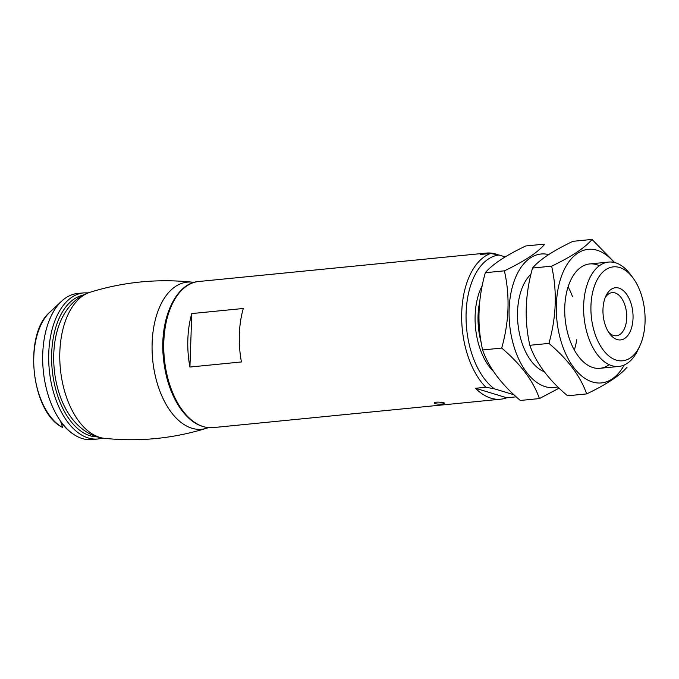 <?xml version="1.0" encoding="UTF-8"?>
<svg xmlns="http://www.w3.org/2000/svg" width="679" height="679" viewBox="0 0 679 679"><rect width="100%" height="100%" fill="white"/><g stroke="black" fill="none" stroke-linecap="round" stroke-linejoin="round"><path stroke-width="1.02" d="M516.235 396.842L506.789 397.775A73.408 41.725 84.4 0 1 500.729 399.184L213.087 427.617A73.408 41.725 -95.6 0 1 164.352 358.665A73.408 41.725 -95.6 0 1 198.65 281.513L486.283 253.08A73.408 41.725 84.4 0 0 480.231 254.489L490.535 253.471L498.955 254.998L505.201 256.9M513.918 394.711A70.26 39.934 -95.6 0 1 513.816 394.728L494.287 388.787L485.858 387.259L475.555 388.278A73.408 41.725 84.4 0 0 500.729 399.184M485.858 387.259A73.408 41.725 -95.6 0 1 461.737 312.323A73.408 41.725 -95.6 0 1 490.535 253.471M498.165 254.837A73.408 41.725 84.4 0 0 486.283 253.08M442.487 403.997L444.711 403.385C445.076 402.341 433.966 401.374 434.237 403.02C435.247 404.013 437.997 404.336 442.487 403.997M189.916 367.042L241.427 361.949A73.408 41.725 -95.6 0 1 243.294 308.478L191.784 313.571A73.408 41.725 84.4 0 0 189.916 367.042L191.784 313.571M494.287 388.787A70.26 39.934 -95.6 0 1 466.117 312.612A70.26 39.934 -95.6 0 1 498.955 254.998M645.05 322.058A47.191 26.821 -95.6 0 1 639.805 345.959A47.191 26.821 -95.6 0 1 602.248 348.666A47.191 26.821 -95.6 0 1 595.729 282.753A47.191 26.821 -95.6 0 1 633.091 278.05A47.191 26.821 -95.6 0 1 645.05 322.058M633.032 318.4A26.218 14.904 -95.6 0 1 624.688 338.431A26.218 14.904 -95.6 0 1 609.623 333.703A26.218 14.904 -95.6 0 1 605.897 295.976A26.218 14.904 -95.6 0 1 623.135 290.459A26.218 14.904 -95.6 0 1 633.032 318.4M639.805 345.959L637.929 349.957A52.436 29.8 -95.6 0 1 618.866 366.431A52.436 29.8 -95.6 0 1 584.05 317.186A52.436 29.8 -95.6 0 1 608.554 262.077A52.436 29.8 -95.6 0 1 630.477 274.503L633.091 278.05M475.555 388.278L506.789 397.775M605.099 297.869A21.677 12.324 -95.6 0 1 612.152 292.624A21.677 12.324 -95.6 0 1 626.709 317.976A21.677 12.324 -95.6 0 1 616.422 335.766A21.677 12.324 -95.6 0 1 608.477 332.006M98.039 438.982L92.03 439.576A73.408 41.725 -95.6 0 1 74.868 435.154A73.408 41.725 -95.6 0 1 43.286 370.632A73.408 41.725 -95.6 0 1 61.628 301.179A73.408 41.725 -95.6 0 1 77.584 293.481L83.593 292.887A73.408 41.725 -95.6 0 0 49.295 370.038A73.408 41.725 -95.6 0 0 98.039 438.982L102.631 438.099M74.868 435.154L74.087 434.67A72.797 41.377 -95.6 0 1 60.804 421.982L62.748 427.626M69.165 414.555A67.637 38.448 -95.6 0 1 60.066 322.491C63.554 313.876 68.503 306.679 74.902 300.899C79.409 296.901 84.502 294.007 90.197 292.216A73.909 42.013 -95.6 0 0 90.086 292.25A73.909 42.013 -95.6 0 0 60.389 368.943A73.909 42.013 -95.6 0 0 104.524 438.337A73.909 42.013 -95.6 0 0 104.634 438.354C98.71 437.709 93.142 435.867 87.939 432.829C80.529 428.407 74.274 422.321 69.165 414.555M539.423 398.573L520.326 400.457C501.255 384.322 488.685 367.492 482.616 349.957C476.972 324.935 477.872 299.193 485.315 272.712C492.25 264.445 505.719 255.533 525.724 245.976L544.813 244.092C537.878 252.359 524.409 261.271 504.404 270.828C510.048 295.849 509.148 321.591 501.705 348.072C520.776 364.207 533.346 381.038 539.423 398.573L559.123 388.142M548.657 254.583A67.111 38.151 84.4 0 0 509.343 321.099A67.111 38.151 84.4 0 0 557.841 386.903M574.332 350.033A52.436 29.8 84.4 0 0 576.734 339.687M572.473 296.545A52.436 29.8 84.4 0 0 568.094 286.877M530.978 274.172A52.436 29.8 84.4 0 0 523.382 285.087A52.436 29.8 84.4 0 0 530.834 360.541A52.436 29.8 84.4 0 0 544.202 371.685M504.404 270.828L485.315 272.712M501.705 348.072L482.616 349.957M586.648 393.905L567.551 395.789C548.479 379.654 535.909 362.824 529.841 345.288C524.196 320.276 525.096 294.525 532.531 268.052C539.474 259.777 552.944 250.865 572.949 241.308L592.037 239.424C585.103 247.691 571.633 256.603 551.628 266.16C557.272 291.181 556.373 316.923 548.929 343.404C568 359.539 580.57 376.37 586.648 393.905C606.653 384.339 620.122 375.428 627.056 367.161M614.062 262.417A67.111 38.151 84.4 0 0 597.121 250.254A67.111 38.151 84.4 0 0 557.077 321.871A67.111 38.151 84.4 0 0 612.059 379.009A67.111 38.151 84.4 0 0 624.205 365.022M614.648 262.552L592.037 239.424M599.379 265.727A52.436 29.8 84.4 0 0 570.606 280.419A52.436 29.8 84.4 0 0 578.058 355.872A52.436 29.8 84.4 0 0 608.291 365.251M551.628 266.16L532.531 268.052M548.929 343.404L529.841 345.288M493.506 371.472A54.532 30.996 -95.6 0 1 482.243 285.638M481.216 342.623A52.436 29.8 -95.6 0 1 479.705 301.756M62.74 427.643L61.271 426.735A62.807 35.698 -95.6 0 1 34.256 371.523A62.807 35.698 -95.6 0 1 49.94 312.094L61.628 301.179M97.122 436.843A71.312 40.536 -95.6 0 1 52.198 369.749A71.312 40.536 -95.6 0 1 83.127 295.17M104.524 438.337C139.237 441.936 173.264 438.575 206.603 428.254A73.909 42.013 -95.6 0 1 206.492 428.288A73.909 42.013 -95.6 0 1 152.682 359.819A73.909 42.013 -95.6 0 1 192.047 282.15A73.909 42.013 -95.6 0 1 192.165 282.158C157.452 278.56 123.425 281.929 90.086 292.25M213.087 427.617C200.534 428.441 189.297 421.574 179.383 407.001C170.421 393.124 165.048 376.378 163.266 356.764C159.582 318.502 175.937 282.897 198.65 281.513M608.554 262.077L589.669 263.944M618.866 366.431L599.981 368.298M88.278 292.853L83.593 292.887M61.271 426.735C30.937 410.472 23.375 333.983 49.94 312.094M208.411 427.643L206.492 428.288M194.058 282.405L192.047 282.15"/></g></svg>
